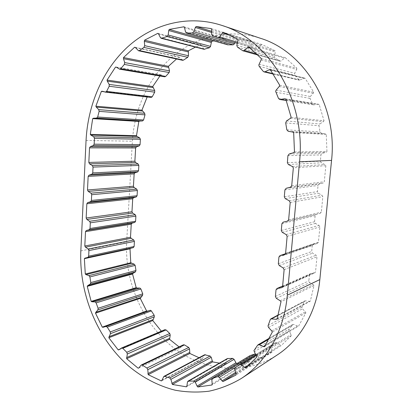<?xml version="1.0" encoding="UTF-8"?>
<svg xmlns="http://www.w3.org/2000/svg" width="413" height="413" viewBox="0 0 413 413"><rect width="100%" height="100%" fill="white"/><g stroke="black" fill="none" stroke-linecap="round" stroke-linejoin="round"><path stroke-width="0.31" stroke-dasharray="2.06 1.55" d="M151.117 97.463L147.926 96.616L147.152 97.003M164.704 76.797L161.282 74.836L160.812 74.867L159.934 75.992M182.629 60.308L179.201 57.108L176.532 58.992M261.326 58.563L296.89 68.279L285.409 57.768L284.392 58.15L281.232 60.876L279.911 61.201L274.95 57.892L274.33 56.462L275.357 52.012L275.254 50.882L261.919 44.485L223.325 32.276M279.72 85.264L313.679 92.187L305.099 78.258L304.02 78.325L299.342 80.174L294.887 75.181L294.737 73.308L296.71 69.441L296.89 68.279M291.15 117.307L324.029 120.761L319.177 104.52L318.118 104.262L313.632 104.845L312.527 103.973L310.049 98.397L309.91 97.54L310.364 96.503L313.224 93.276L313.679 92.187M294.474 151.932L326.941 151.602L326.28 134.426L325.325 133.858L321.299 133.229L320.029 131.917L319.006 125.743L319.776 123.988L323.317 121.696L324.029 120.761M291.717 185.736L324.293 181.741L325.847 165.721L324.979 164.596L321.288 162.799L320.395 161.168L320.927 154.906L322.083 153.455L326.038 152.294L326.941 151.602M277.102 319.043L310.349 301.082L313.988 285.553L313.25 284.676L309.714 282.538L308.867 280.876L309.461 274.939L310.282 273.762L314.752 272.9L315.517 272.017L316.998 256.767L316.131 255.219L312.553 253.164L311.696 251.507L312.274 245.498L313.245 244.222L317.458 243.34L318.418 242.173L319.899 226.928L319.027 225.384L315.418 223.402L314.556 221.745L315.14 215.663L316.281 214.301L320.199 213.402L321.335 212.148L322.837 196.707L321.954 195.173L318.315 193.263L317.447 191.611L318.036 185.452L319.203 184.043L323.131 183.036L324.293 181.741M264.475 346.677L298.589 326.079L305.873 312.837L305.367 311.815L302.44 308.81L301.929 307.411L304.03 301.696L304.649 300.989L305.455 300.85L309.352 301.345L310.349 301.082M245.828 367.952L281.248 345.547L291.439 335.557L288.821 329.832L292.667 324.499L293.891 324.453L297.561 326.033L298.589 326.079M235.885 373.419L259.947 358.252L272.105 352.108L270.83 346.528L271.336 345.593L275.538 342.547L277.082 342.713L280.262 345.206L281.248 345.547M236.768 363.652L249.617 361.582L249.87 360.637L249.581 356.533L250.139 355.567M179.087 346.889L180.817 347.72L183.424 344.814M103.839 91.701L147.255 96.787M116.481 67.257L160.812 74.867M135.103 47.335L178.968 57.087M157.833 33.334L200.868 44.79L195.499 47.092M183.919 26.778L225.307 39.163L213.836 40.861M211.234 28.595L250.722 41.073L236.654 39.049L211.626 31.316M237.774 39.281L275.254 50.882M285.409 57.768L248.807 46.891M305.099 78.258L270.308 69.689M319.177 104.52L285.775 99.084M326.28 134.426L293.674 132.65M290.2 202.504L322.837 196.707M288.635 219.788L321.335 212.148M287.138 236.319L319.899 226.928M285.595 253.36L318.418 242.173M284.123 269.658L316.998 256.767M282.58 286.679L315.517 272.017M305.873 312.837L272.301 332.067M291.439 335.557L256.778 357.075M272.105 352.108L236.009 375.035M249.617 361.582L211.9 385.004M219.417 363.12L225.751 363.739L186.402 386.821M199.051 357.725L202.2 358.907L161.638 380.755M180.419 347.808L181.137 347.462M161.323 331.164L161.586 331.453L119.925 349.119M260.572 38.326C229.391 28.115 196.216 36.329 172.371 56.767C148.577 77.432 134.318 108.955 132.387 141.205L126.672 241.744C124.587 280.634 141.592 321.428 171.581 346.146C201.503 370.678 243.897 376.486 276.973 355.134M313.988 285.553L280.985 301.774M325.847 165.721L293.344 167.776M161.586 331.453L162.361 331.345L164.782 329.719L121.53 348.025M202.2 358.907L204.621 354.762M225.751 363.739L226.21 362.96L226.789 359.403L227.336 358.567M255.368 353.879L256.576 354.504L259.07 357.663L259.947 358.252M261.919 44.485L261.042 45.136L258.662 48.579L257.082 49.219L252.018 47.65L251.083 46.241L251.073 42.09L250.722 41.073M236.654 39.049L234.925 42.622M227.666 44.81L226.789 43.824L225.865 39.999L225.307 39.163M204.022 49.281L200.868 44.79M102.212 91.247L148.06 96.642M116.389 67.195L161.638 74.97M135.464 47.614L179.763 57.443M237.48 47.134L274.95 57.892M259.188 66.323L294.887 75.181M275.796 92.259L310.049 98.397M285.693 122.914L319.006 125.743M287.918 155.655L320.927 154.921M276.323 298.341L309.714 282.538M268.558 327.514L302.44 308.81M254.191 351.824L289.064 330.88M234.692 369.542L270.907 347.183M211.833 379.697L249.581 356.791M140.978 365.278L183.098 345.072M86.054 140.425L132.387 141.205M80.829 250.887L126.672 241.744M118.99 349.759L162.361 331.345M161.958 380.316L202.819 358.334M163.362 376.981L204.156 355.278M186.888 385.969L226.21 362.96M187.481 382.056L226.789 359.403M212.168 383.966L249.87 360.637M236.437 366.842L256.576 354.504M235.57 372.397L259.07 357.663M236.024 373.868L272.126 351.055M235.142 367.787L271.336 345.593M239.571 364.555L275.461 342.599M256.303 355.5L277.082 342.713M249.948 364.292L280.262 345.206M256.509 355.867L291.191 334.473M254.201 349.873L289.085 329.125M257.666 345.149L292.306 324.825M268.853 339.192L293.891 324.453M265.239 345.475L297.561 326.033M271.749 330.916L305.367 311.815M268.094 325.516L302.022 307.019M270.252 319.621L304.03 301.696M278.166 315.315L305.455 300.85M277.216 318.671L309.352 301.345M280.179 300.778L313.25 284.676M275.399 296.467L308.867 280.871M276.013 289.859L309.461 274.939M282.637 286.059L310.597 273.664M282.069 287.458L314.427 272.998M283.168 267.918L316.131 255.219M279.271 265.58L312.553 253.164M278.331 263.716L311.696 251.507M278.93 257.01L312.274 245.498M313.245 244.222L285.507 253.706L313.421 244.176M284.738 254.573L317.277 243.386M286.178 234.584L319.027 225.384M282.239 232.333L315.418 223.402M281.294 230.475L314.556 221.745M281.898 223.676L315.14 215.663M287.691 221.079L316.291 214.301L287.691 221.079M287.412 221.177L320.189 213.402M289.229 200.78L321.954 195.173M285.254 198.617L318.315 193.263M284.299 196.769L317.447 191.611M284.913 189.866L318.036 185.452M286.178 188.297L319.203 184.043M290.458 187.187L323.131 183.036M292.389 166.506L324.979 164.596M288.357 164.493L321.288 162.799M287.371 162.66L320.395 161.168M289.177 154.013L322.083 153.455M293.488 152.707L326.038 152.294M292.626 132.015L325.325 133.858M288.228 131.308L321.299 133.229M286.834 129.842L320.029 131.917M286.519 120.942L319.776 123.988M290.38 118.355L323.317 121.696M285.569 98.955L318.118 104.262M286.276 100.442L314.071 104.845M278.522 98.506L312.527 103.973M276.127 90.132L310.364 96.503M279.229 86.498L313.224 93.276M270.629 70.143L304.02 78.325M272.998 73.633L300.282 80.07M263.236 71.366L298.589 79.704M259.018 64.222L294.737 73.308M261.14 59.87L296.71 69.441M250.299 48.094L284.392 58.15M256.871 53.974L281.232 60.876M242.457 50.603L279.534 61.026M236.845 45.239L274.371 56.189M237.888 40.546L275.357 52.012M231.533 35.879L261.042 45.136M237.516 42.219L258.662 48.579M237.274 43.324L257.082 49.219L237.274 43.324M212.664 35.931L252.018 47.65M211.652 34.367L251.083 46.241M211.616 29.726L251.073 42.09M211.637 32.457L235.973 39.906M185.535 31.956L226.789 43.824M184.518 27.702L225.865 39.999M160.42 37.609L203.273 48.662M158.587 34L201.575 45.399M137.921 50.396L182.061 59.973M119.259 69.043L164.343 76.658M105.289 92.104L150.977 97.437M102.068 91.216L147.926 96.616M116.012 67.045L161.282 74.836M134.865 47.252L179.201 57.108M118.836 349.842L162.216 331.422M138.582 368.138L180.817 347.72M161.483 380.858L202.365 358.835M255.797 354.622L275.538 342.547M269.4 338.144L292.667 324.499M278.264 314.949L304.649 300.989M276.916 319.166L310.173 301.196M282.642 286.008L310.282 273.762M281.754 287.655L314.752 272.9M284.557 254.651L317.458 243.34M287.402 221.182L320.199 213.402M285.109 98.8L318.568 104.262M286.302 100.519L313.632 104.845M270.185 69.652L304.985 78.222M273.272 74.051L299.342 80.174M257.944 55.032L279.911 61.201"/><path stroke-width="0.62" d="M88.826 162.433L89.528 163.847L92.326 165.561L93.033 167.095L92.749 172.892L91.903 174.224L88.981 175.184L88.155 176.392L87.499 189.975L88.201 191.395L90.979 193.165L91.681 194.704L91.397 200.439L90.561 201.73L87.659 202.602L86.838 203.774L86.152 218.018L86.849 219.448L89.606 221.28L90.302 222.824L90.024 228.492L89.193 229.747L86.312 230.521L85.496 231.662L84.804 246.014L85.481 247.16L88.227 249.029L88.924 250.572L88.687 256.179L87.866 257.407L85.016 258.12L84.376 258.662L85.279 274L85.987 274.609L88.934 275.616L89.9 276.927L90.793 282.564L90.271 284.036L87.737 285.626L87.246 286.359L91.165 301.387L91.949 301.774L95.145 301.908L96.11 302.894L98.093 308.268L97.902 309.91L95.826 312.29L95.511 313.183L102.279 327.132L103.105 327.282L105.955 326.456L107.277 327.122L110.271 331.954L110.426 333.678L108.831 337.746L118.17 349.863L118.836 349.842L121.685 347.937L122.336 347.911L126.801 352.299L127.307 354.018L126.652 358.696L138.159 368.226L138.918 367.864L140.978 365.278L142.051 364.958L146.94 368.024L147.802 369.64L148.184 374.679L161.313 380.931L161.958 380.316L163.853 376.424L164.668 376.367L169.697 377.947L170.884 379.351L172.376 384.467L186.402 386.821L186.888 385.969L187.481 382.056L188.054 381.142L193.79 381.06L195.251 382.139L197.089 386.124L197.853 387.002L211.9 385.004L212.168 383.966L211.833 379.418L212.427 378.36L217.672 376.666L219.324 377.327L222.024 380.889L222.968 381.56L236.009 375.035L236.024 373.868L234.605 368.814L235.142 367.787L239.654 364.498L241.321 364.72L244.759 367.555L245.828 367.952L256.778 357.075L253.923 350.652L257.666 345.149L259.379 344.767L263.355 346.605L264.475 346.677L272.301 332.067L271.749 330.916L268.558 327.514L268.001 325.95L270.252 319.621L270.918 318.836L276.023 319.316L277.102 319.043L280.985 301.774L280.179 300.778L276.323 298.341L275.399 296.472L276.013 289.859L276.896 288.553L281.754 287.655L282.58 286.679L284.123 269.658L283.168 267.918L279.271 265.58L278.331 263.716L278.93 257.01L279.978 255.595L284.557 254.651L285.595 253.36L287.138 236.319L286.178 234.584L282.239 232.333L281.294 230.475L281.898 223.676L283.142 222.158L287.402 221.182L288.635 219.788L290.2 202.504L289.229 200.78L285.254 198.617L284.299 196.769L284.913 189.866L286.178 188.297L290.458 187.187L291.717 185.736L293.344 167.776L292.389 166.506L288.357 164.493L287.371 162.66L287.918 155.655L289.177 154.013L293.488 152.707L294.474 151.932L293.674 132.65L292.626 132.015L288.228 131.308L286.834 129.842L285.693 122.914L286.519 120.942L290.38 118.355L291.15 117.307L285.775 99.084L284.619 98.8L279.735 99.476L278.522 98.506L275.641 91.304L276.127 90.132L279.229 86.498L279.72 85.264L270.308 69.689L269.131 69.776L265.074 71.764L264.052 71.888L263.236 71.366L259.188 66.323L258.806 64.991L261.14 59.87L261.326 58.563L248.807 46.891L247.712 47.33L244.3 50.412L242.87 50.794L237.48 47.134L236.804 45.538L237.888 40.546L237.774 39.281L223.325 32.276L222.385 33.014L219.835 36.896L218.147 37.629L212.664 35.931L211.652 34.367L211.616 29.726L211.234 28.595L196.092 26.509L195.359 27.475L193.785 31.816L192.339 32.999L186.48 33.045L185.535 31.956L184.518 27.702L183.919 26.778L169.227 29.426L168.741 30.526L168.163 34.991L167.043 36.52L161.225 38.295L160.42 37.609L158.587 34L157.833 33.334L144.555 40.19L144.318 41.352L144.684 45.647L143.941 47.392L139.413 50.567L138.531 50.763L135.464 47.614L134.623 47.227L123.487 57.567L123.497 58.713L124.695 62.585L124.344 64.433L120.704 68.749L119.641 69.193L116.389 67.195L115.516 67.092L107.039 80.086L107.272 81.154L109.171 84.412L109.202 86.245L106.606 91.392L105.439 92.135L102.068 91.216L101.361 91.407L95.862 106.203L96.296 107.137L98.733 109.636L99.125 111.36L97.659 117.029L96.554 118.103L93.452 118.221L92.677 118.634L90.318 134.375L90.912 135.139L93.73 136.78L94.443 138.314L94.154 144.178L93.302 145.546L90.359 146.61L89.528 147.854L88.826 162.433L134.881 161.199L135.645 147.952L89.528 147.854M141.318 364.999L183.424 344.814L184.42 344.896L188.72 347.462L189.526 348.908L189.856 353.487L199.051 357.725M164.782 329.719L166.109 329.941L169.753 333.518L170.228 335.077L169.578 339.347L179.087 346.889M95.511 313.183L140.265 298.377L146.62 310.994L147.405 311.123L150.611 310.318L151.375 310.912L154.194 315.269L154.328 316.838L152.784 320.571L161.323 331.164M87.246 286.359L132.558 274.02L136.197 287.675L136.946 288.021L139.986 288.098L140.9 288.986L142.759 293.86L142.562 295.357L140.265 298.377M101.361 91.407L103.839 91.701M147.152 97.003L141.938 110.168L95.862 106.203M115.516 67.092L116.481 67.257M159.934 75.992L152.707 86.565L107.039 80.086M134.623 47.227L135.103 47.335M176.532 58.992L168.406 66.323L123.487 57.567M195.499 47.092L188.364 50.835L144.555 40.19M213.836 40.861L211.57 41.388L169.227 29.426M211.626 31.316L196.092 26.509M222.968 381.56L235.885 373.419M197.853 387.002L236.768 363.652M172.376 384.467L212.592 361.891L219.417 363.12M148.184 374.679L189.856 353.487M161.638 380.755L161.313 380.931M126.652 358.696L169.578 339.347M138.923 367.859L138.159 368.226M108.831 337.746L152.784 320.571M119.925 349.119L118.17 349.863M146.62 310.994L102.279 327.132M136.197 287.675L91.165 301.387M84.376 258.662L130.007 248.796L130.766 262.771L85.279 274M86.152 218.018L131.969 211.761L132.712 198.792L86.838 203.774M87.499 189.975L133.435 186.237L134.148 173.888L88.155 176.392M241.269 378.504L276.973 355.134C300.045 340.24 316.761 312.032 319.838 279.58L331.551 160.399C337.782 105.991 304.464 51.635 260.572 38.326L221.833 25.399C188.116 14.378 152.738 24.052 127.622 46.937C102.553 70.096 87.84 104.928 86.054 140.425L80.829 250.887C78.96 293.514 97.014 338.392 128.81 366.207C142.661 377.699 158.375 385.964 175.102 390.187C186.382 392.247 197.693 392.587 209.045 391.194C220.274 388.778 231.017 384.544 241.269 378.504C266.055 362.526 284.118 331.417 287.319 295.187L299.544 161.808C306.147 100.658 269.297 39.658 221.833 25.399M84.804 246.014L130.498 237.269L131.251 224.187L85.496 231.662M92.677 118.634L138.83 121.432L136.486 135.712L90.318 134.375M218.147 37.629L237.274 43.324L218.162 37.635M136.486 135.712L137.044 136.409L139.713 137.901L140.379 139.289L140.069 144.617L139.253 145.856L136.445 146.821L135.645 147.952M134.881 161.199L135.541 162.485L138.19 164.033L138.851 165.427L138.546 170.693L137.73 171.901L134.943 172.784L134.148 173.888M133.435 186.237L134.096 187.523L136.729 189.128L137.384 190.522L137.08 195.736L136.275 196.913L133.507 197.724L132.712 198.792M131.969 211.761L132.619 213.056L135.237 214.708L135.887 216.113L135.588 221.27L134.788 222.416L132.036 223.144L131.251 224.187M130.498 237.269L131.133 238.306L133.74 239.984L134.395 241.383L134.132 246.494L133.342 247.619L130.616 248.301L130.007 248.796M130.766 262.771L134.24 264.206L135.149 265.394L135.965 270.52L135.459 271.868L133.032 273.344L132.558 274.02M163.853 376.424L204.621 354.762L210.114 356.032L211.219 357.281L212.592 361.891M188.054 381.142L227.336 358.567L232.705 358.376L234.068 359.325L236.479 363.672M212.427 378.36L250.139 355.567L255.368 353.879M234.925 42.622L234.481 43.778L233.128 44.831L227.666 44.81L186.48 33.045M211.57 41.388L210.537 46.38L209.484 47.743L204.022 49.281L161.225 38.295M188.364 50.835L188.452 55.75L187.745 57.319L183.465 60.138L182.629 60.308L138.531 50.763M168.406 66.323L169.516 70.866L169.175 72.528L165.711 76.405L164.704 76.797L119.641 69.193M152.707 86.565L154.699 90.493L154.72 92.151L152.227 96.802L151.117 97.463L105.439 92.135M141.938 110.168L144.643 113.291L145.004 114.855L143.579 119.987L142.516 120.957L139.568 121.061L138.83 121.432M105.955 326.456L150.12 310.323M94.933 301.877L139.785 288.073M299.544 161.808L331.551 160.399M287.319 295.187L319.838 279.58M88.201 191.395L134.096 187.523M90.979 193.165L136.729 189.128M91.681 194.704L137.384 190.522M91.397 200.439L137.08 195.736M90.561 201.73L136.275 196.913M87.659 202.602L133.507 197.724M86.849 219.448L132.619 213.056M89.606 221.28L135.237 214.708M90.302 222.824L135.887 216.113M90.024 228.492L135.588 221.27M89.193 229.747L134.788 222.416M86.312 230.521L132.036 223.144M85.481 247.16L131.133 238.306M88.227 249.029L133.74 239.984M88.924 250.572L134.395 241.383M88.687 256.179L134.132 246.494M87.866 257.407L133.342 247.619M85.016 258.12L130.616 248.301M85.987 274.609L131.432 263.318M88.934 275.616L134.24 264.206M89.9 276.927L135.149 265.394M90.793 282.564L135.965 270.52M90.271 284.036L135.459 271.868M87.737 285.626L133.032 273.344M91.949 301.774L136.946 288.021M96.11 302.894L140.9 288.986M98.093 308.268L142.759 293.86M97.902 309.91L142.562 295.357M95.826 312.29L140.57 297.561M103.105 327.282L147.405 311.123M107.277 327.122L151.375 310.912M110.271 331.954L154.194 315.269M110.426 333.678L154.328 316.838M108.949 336.745L152.903 319.657M122.929 348.288L166.109 329.941M126.801 352.299L169.753 333.518M127.307 354.018L170.228 335.077M126.548 357.627L169.485 338.376M142.371 365.107L184.42 344.896M146.94 368.024L188.72 347.462M147.802 369.64L189.526 348.908M147.854 373.61L189.552 352.516M164.668 376.367L205.39 354.695M169.697 377.947L210.114 356.032M170.884 379.351L211.219 357.281M171.818 383.455L212.076 360.988M188.596 381.008L227.842 358.432M193.79 381.06L232.705 358.376M195.251 382.139L234.068 359.325M197.089 386.124L235.766 362.893M212.664 378.256L250.355 355.469M217.672 376.666L255.033 353.936M219.324 377.327L236.437 366.842M222.024 380.889L235.57 372.397M241.321 364.72L256.303 355.5M244.759 367.555L249.948 364.292M259.379 344.767L268.853 339.192M263.355 346.605L265.239 345.475M271.785 318.697L278.166 315.315M276.023 319.316L277.216 318.671M277.242 288.45L282.637 286.059M281.403 287.758L282.069 287.458M280.169 255.544L285.502 253.721L279.978 255.595M284.361 254.702L284.738 254.573M283.153 222.158L287.691 221.079L283.142 222.158M284.619 98.8L285.569 98.955M280.21 99.481L286.276 100.442M269.131 69.776L270.629 70.143M265.074 71.764L272.998 73.633M247.712 47.33L250.299 48.094M244.3 50.412L256.871 53.974M222.385 33.014L231.533 35.879M219.835 36.896L237.516 42.219M195.359 27.475L211.637 32.457M193.785 31.816L234.481 43.778M192.339 32.999L233.128 44.831M186.821 33.086L227.981 44.852M168.741 30.526L211.105 42.374M168.163 34.991L210.537 46.38M167.043 36.52L209.484 47.743M161.865 38.264L204.621 49.266M144.318 41.352L188.137 51.878M144.684 45.647L188.452 55.75M143.941 47.392L187.745 57.319M139.413 50.567L183.465 60.138M123.497 58.713L168.411 67.36M124.695 62.585L169.516 70.866M124.344 64.433L169.175 72.528M120.704 68.749L165.711 76.405M107.272 81.154L152.924 87.535M109.171 84.412L154.699 90.493M109.202 86.245L154.72 92.151M106.606 91.392L152.227 96.802M96.296 107.137L142.346 111.02M98.733 109.636L144.643 113.291M99.125 111.36L145.004 114.855M97.659 117.029L143.579 119.987M96.554 118.103L142.516 120.957M93.452 118.221L139.568 121.061M90.359 146.61L136.445 146.821M90.912 135.139L137.044 136.409M93.73 136.78L139.713 137.901M94.443 138.314L140.379 139.289M94.154 144.178L140.069 144.617M93.302 145.546L139.253 145.856M89.528 163.847L135.541 162.485M92.326 165.561L138.19 164.033M93.033 167.095L138.851 165.427M92.749 172.892L138.546 170.693M91.903 174.224L137.73 171.901M88.981 175.184L134.943 172.784M121.685 347.937L164.932 329.641M239.654 364.498L255.797 354.622M258.058 344.798L269.4 338.144M270.918 318.836L278.264 314.949M276.896 288.553L282.642 286.008M279.735 99.476L286.302 100.519M264.052 71.888L273.272 74.051M242.87 50.794L257.944 55.032"/></g></svg>
